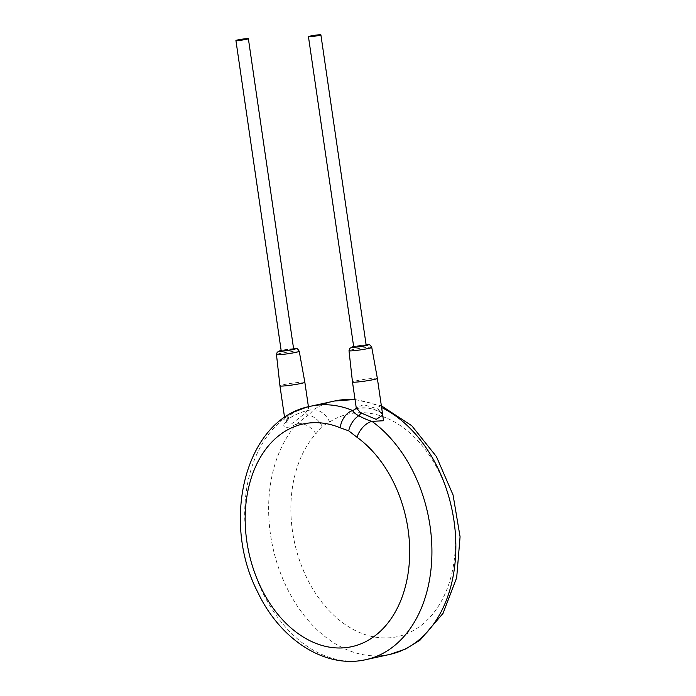 <?xml version="1.0" encoding="UTF-8"?>
<svg xmlns="http://www.w3.org/2000/svg" width="696" height="696" viewBox="0 0 696 696"><rect width="100%" height="100%" fill="white"/><g stroke="black" fill="none" stroke-linecap="round" stroke-linejoin="round"><path stroke-width="0.52" stroke-dasharray="3.48 2.61" d="M329.6 422.02A113.961 80.44 77.7 0 1 454.94 530.135A113.961 80.44 77.7 0 1 345.033 624.416A113.961 80.44 77.7 0 1 315.888 433.782L322.161 426.265L329.6 422.02A15.721 10.771 57.2 0 0 312.721 410.144A129.682 91.541 77.7 0 1 334.55 401.009M315.888 433.782A15.721 9.935 42 0 0 297.114 423.533C286.639 430.206 278.983 427.544 287.396 419.845C295.052 413.337 311.234 408.656 312.721 410.144C313.026 410.623 311.573 412.267 308.345 415.086A3.141 2.088 -130.4 0 1 305.579 412.858L292.546 423.246L285.325 422.681L288.179 416.66L294.408 411.849M382.461 413.285L379.694 411.371L367.366 407.847L356.23 408.43M379.694 411.371A3.141 1.888 -60.8 0 1 378.737 411.258C381.913 413.006 383.322 415.73 382.73 415.181L378.102 408.987L363.521 404.707L356.248 407.873M377.363 378.389A12.571 0.887 -8.3 0 0 373.621 378.302A12.571 0.887 -8.3 0 0 360.05 380.086A12.571 0.887 -8.3 0 0 352.481 382.017M366.166 345.164A6.29 0.444 -8.3 0 0 364.295 345.12A6.29 0.444 -8.3 0 0 357.5 346.016A6.29 0.444 -8.3 0 0 353.716 346.973M293.642 349.027A6.29 0.444 -8.3 0 0 291.772 348.983A6.29 0.444 -8.3 0 0 284.977 349.879A6.29 0.444 -8.3 0 0 281.201 350.845M304.848 382.252A12.571 0.887 -8.3 0 0 301.107 382.165A12.571 0.887 -8.3 0 0 287.535 383.957A12.571 0.887 -8.3 0 0 279.957 385.88M306.075 407.386L308.615 408.117L305.579 412.858M389.934 654.388A129.682 91.541 77.7 0 1 270.509 534.572A129.682 91.541 77.7 0 1 297.114 423.533L308.345 415.086A15.721 10.423 49.6 0 1 322.161 426.265M355.073 399.826A129.682 91.541 77.7 0 1 381.617 407.534M310.625 406.238A129.682 91.541 -102.3 0 0 246.575 539.8A129.682 91.541 -102.3 0 0 366.009 659.625M355.9 409.065L358.875 408.152C365.383 407.186 372.003 408.221 378.737 411.258L378.737 411.258A3.141 1.888 -60.8 0 1 378.102 408.987M371.76 347.408A11.501 0.809 -8.3 0 0 368.341 347.33A11.501 0.809 -8.3 0 0 355.926 348.966A11.501 0.809 -8.3 0 0 349 350.723M353.664 346.573L366.105 344.764A8.361 0.592 -8.3 0 0 365.722 344.807A8.361 0.592 -8.3 0 0 353.664 346.591M293.59 348.644A8.361 0.592 -8.3 0 0 293.207 348.67A8.361 0.592 -8.3 0 0 281.149 350.462M299.236 351.271A11.501 0.809 -8.3 0 0 295.817 351.193A11.501 0.809 -8.3 0 0 283.402 352.829A11.501 0.809 -8.3 0 0 276.477 354.595M287.396 419.845A3.141 2.088 49.6 0 0 288.04 419.531L288.04 419.531A3.141 2.088 49.6 0 0 288.179 416.66M355.03 399.487L381.365 405.794M293.59 348.626L281.14 350.445M284.577 417.539L285.334 422.846L288.04 419.531C295.722 413.085 309.746 409.683 310.381 410.153L308.615 408.117L308.424 406.76"/><path stroke-width="1.04" d="M357.013 437.271L348.705 430.841L340.205 427.788A113.961 80.44 -102.3 0 0 248.768 552.137A113.961 80.44 -102.3 0 0 383.522 628.105A113.961 80.44 -102.3 0 0 357.013 437.271A15.721 8.744 -54.1 0 1 371.977 421.367L383.505 420.741L382.461 413.285M340.205 427.788A15.721 9.996 -67.5 0 1 352.837 410.579A129.682 91.541 -102.3 0 0 310.625 406.238C245.618 418.348 220.432 520.173 257.65 591.992C279.844 639.241 324.762 669.169 366.009 659.625A129.682 91.541 -102.3 0 0 430.05 526.063A129.682 91.541 -102.3 0 0 371.977 421.367C369.472 420.828 365.052 418.975 358.701 415.799C354.716 413.407 352.759 411.667 352.837 410.579L356.23 408.43M360.693 412.789L376.205 419.366L382.73 415.181L377.363 378.389A12.571 0.887 -8.3 0 1 369.802 380.32A12.571 0.887 -8.3 0 1 356.221 382.104A12.571 0.887 -8.3 0 1 352.481 382.017L356.248 407.882L360.693 412.789A3.141 1.888 119.2 0 1 358.701 415.799A15.721 9.439 -60.8 0 0 348.705 430.841M356.248 407.873L355.9 409.065L356.535 408.743M308.45 36.662L353.716 346.973A6.29 0.444 -8.3 0 0 355.595 347.017A6.29 0.444 -8.3 0 0 362.381 346.13A6.29 0.444 -8.3 0 0 366.166 345.164L320.891 34.843A6.29 0.444 -8.3 0 0 319.02 34.8A6.29 0.444 -8.3 0 0 312.226 35.696A6.29 0.444 -8.3 0 0 308.45 36.662A6.29 0.444 -8.3 0 0 310.32 36.705A6.29 0.444 -8.3 0 0 317.115 35.809A6.29 0.444 -8.3 0 0 320.891 34.843M235.927 40.525L281.201 350.845A6.29 0.444 -8.3 0 0 283.072 350.888A6.29 0.444 -8.3 0 0 289.867 349.992A6.29 0.444 -8.3 0 0 293.642 349.027L248.376 38.706A6.29 0.444 -8.3 0 0 246.506 38.663A6.29 0.444 -8.3 0 0 239.711 39.559A6.29 0.444 -8.3 0 0 235.927 40.525A6.29 0.444 -8.3 0 0 237.806 40.568A6.29 0.444 -8.3 0 0 244.592 39.672A6.29 0.444 -8.3 0 0 248.376 38.706M281.14 350.445L277.208 352.185L276.477 354.595L279.957 385.88A12.571 0.887 -8.3 0 0 279.957 385.889A12.571 0.887 -8.3 0 0 283.698 385.975A12.571 0.887 -8.3 0 0 297.288 384.183A12.571 0.887 -8.3 0 0 304.848 382.252L299.236 351.271C296.661 347.2 297.088 349 293.425 348.644M294.408 411.849L306.075 407.386M355.03 399.487L334.55 401.009A129.682 91.541 77.7 0 1 355.073 399.826M381.617 407.534A129.682 91.541 77.7 0 1 453.983 520.834A129.682 91.541 77.7 0 1 389.934 654.388L366.009 659.625M353.664 346.573L349.723 348.322L349 350.723A11.501 0.809 -8.3 0 0 352.42 350.81A11.501 0.809 -8.3 0 0 364.861 349.166A11.501 0.809 -8.3 0 0 371.76 347.408L377.363 378.389M353.664 346.591A8.361 0.592 -8.3 0 0 354.16 347.33A8.361 0.592 -8.3 0 0 365.661 345.668A8.361 0.592 -8.3 0 0 366.105 344.781M281.149 350.462A8.361 0.592 -8.3 0 0 281.636 351.202A8.361 0.592 -8.3 0 0 293.138 349.54A8.361 0.592 -8.3 0 0 293.59 348.644M276.477 354.595A11.501 0.809 -8.3 0 0 279.905 354.673A11.501 0.809 -8.3 0 0 292.337 353.037A11.501 0.809 -8.3 0 0 299.236 351.271M381.365 405.794L411.788 425.752L436.427 456.593L453.061 494.96L460.073 536.79L456.68 577.68L443.03 613.393L420.079 640.111L405.698 648.994L389.934 654.388M334.55 401.009L310.625 406.238M371.76 347.408C369.185 343.328 369.602 345.129 365.939 344.772M349 350.723L352.481 382.017M308.424 406.76L304.848 382.252M284.577 417.539L279.957 385.889"/></g></svg>
